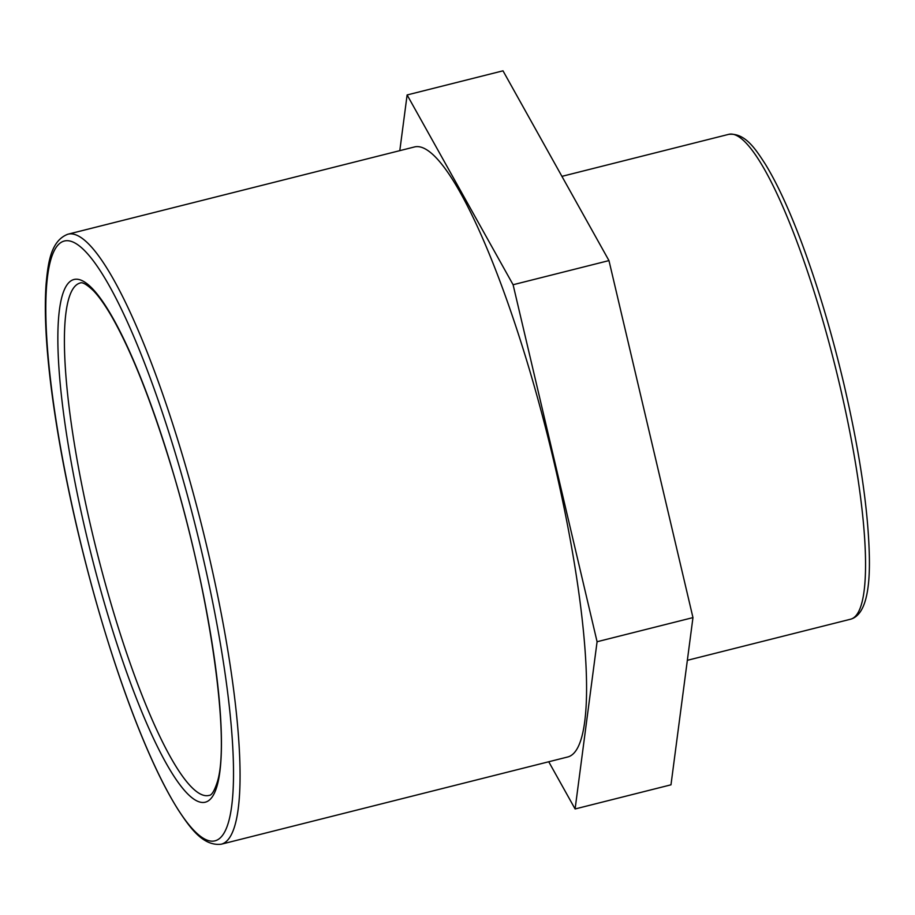 <?xml version="1.0" encoding="UTF-8"?>
<svg xmlns="http://www.w3.org/2000/svg" width="915" height="915" viewBox="0 0 915 915"><rect width="100%" height="100%" fill="white"/><g stroke="black" fill="none" stroke-linecap="round" stroke-linejoin="round"><path stroke-width="1.37" d="M513.098 284.737L597.083 641.735L575.1 808.963L670.981 784.818L692.964 617.602L608.967 260.592L502.998 70.821L407.118 94.954L513.098 284.737L608.967 260.592M575.1 808.963L548.737 761.76M597.083 641.735L692.964 617.602M399.798 150.643L407.118 94.954M221.396 844.179L567.906 756.934A314.486 58.709 -104.1 0 0 548.051 437.622A314.486 58.709 -104.1 0 0 414.323 146.995L67.813 234.24C50.497 240.908 48.026 263.806 46.116 283.89C44.16 310.803 45.899 345.824 51.366 388.966C56.902 432.154 65.491 478.637 77.123 528.39C93.341 597.003 112.179 659.44 133.636 715.702C149.259 756.282 164.3 787.952 178.78 810.724C189.965 827.515 202.993 846.512 221.396 844.179A314.486 58.709 -104.1 0 0 201.54 524.878A314.486 58.709 -104.1 0 0 67.813 234.24M850.721 619.181C864.378 615.235 870.554 593.137 869.25 552.912C867.866 506.899 859.368 450.409 843.767 383.442C831.655 332.442 817.644 285.594 801.734 242.898C789.268 209.718 777.167 183.526 765.432 164.311C755.95 149.74 745.279 132.549 728.637 134.368A249.978 46.665 75.9 0 1 834.938 365.382A249.978 46.665 75.9 0 1 850.721 619.181L687.348 660.321M85.255 530.002A269.456 50.302 -104.1 0 0 219.817 772.077A269.456 50.302 -104.1 0 0 113.643 319.358A269.456 50.302 -104.1 0 0 85.255 530.002M91.351 528.939A264.172 49.319 75.9 0 1 80.097 283.032C82.293 281.843 86.708 284.371 93.341 290.615C98.9 296.357 105.065 305.061 111.836 316.739C131.154 350.719 150.483 399.077 169.824 461.835C209.135 587.876 230.98 739.697 217.267 782.142C214.35 791.018 211.628 795.421 209.112 795.387A264.172 49.319 75.9 0 1 91.351 528.939M77.237 528.447A309.201 57.725 75.9 0 1 109.811 286.738A309.201 57.725 75.9 0 1 231.667 806.241A309.201 57.725 75.9 0 1 77.237 528.447M728.637 134.368L561.924 176.355"/></g></svg>
